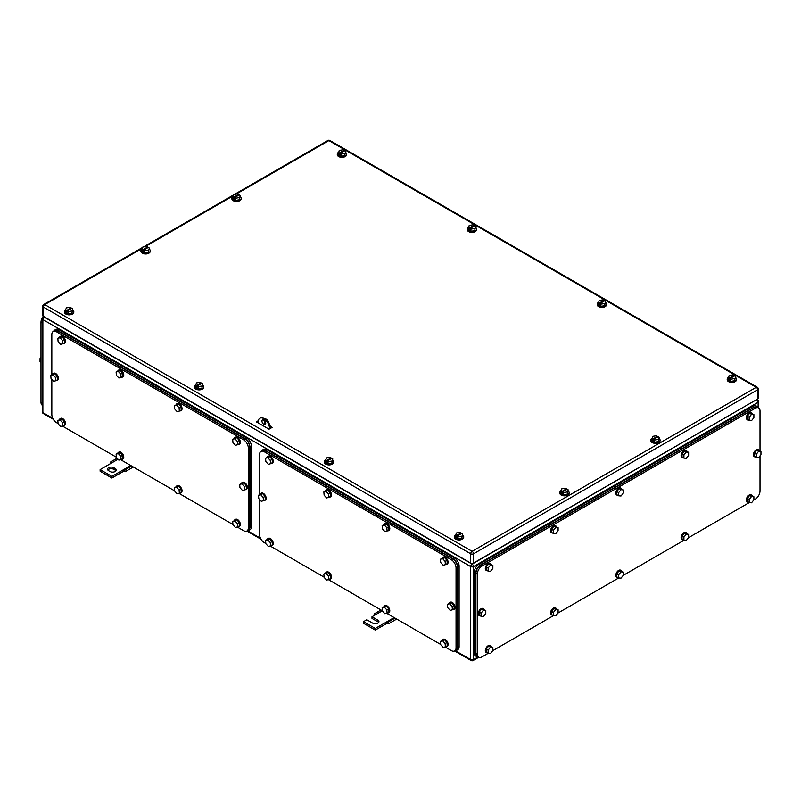 <?xml version="1.0" encoding="UTF-8"?>
<svg xmlns="http://www.w3.org/2000/svg" width="801" height="801" viewBox="0 0 801 801"><rect width="100%" height="100%" fill="white"/><g stroke="black" fill="none" stroke-linecap="round" stroke-linejoin="round"><path stroke-width="1.2" d="M110.708 463.489L110.778 461.877L111.9 462.798L100.125 469.596L111.9 476.395L123.684 469.596L123.684 471.228L125.096 471.739L124.806 469.977L123.684 469.596L130.753 465.521M133.316 466.993L125.096 471.739M117.116 458.222L110.778 461.877M118.047 459.253L111.9 462.798M131.634 466.032L124.806 469.977M111.9 476.395L111.9 478.027L123.684 471.228M100.125 469.596L100.125 471.228L111.9 478.027M113.792 467.694A3.665 2.113 180 0 0 109.797 467.233A3.665 2.113 180 0 0 107.534 469.186A3.665 2.113 180 0 0 108.606 470.688L110.017 471.499A3.665 2.113 180 0 0 114.012 471.959A3.665 2.113 180 0 0 116.275 470.007A3.665 2.113 180 0 0 115.204 468.505L113.792 467.694L113.792 469.326L115.204 470.137A3.665 2.113 180 0 1 115.995 470.818M107.815 470.007A3.665 2.113 180 0 1 113.792 469.326M374.097 615.548L374.167 613.936L375.289 614.858L371.994 616.77L377.882 620.164A3.665 2.113 180 0 1 378.953 621.666A3.665 2.113 180 0 1 376.69 623.619A3.665 2.113 180 0 1 372.705 623.158L366.808 619.754L363.514 621.666L375.289 628.465L387.073 621.666L387.073 623.298L388.485 623.799L388.195 622.037L387.073 621.666L394.142 617.581M396.705 619.063L388.485 623.799M381.006 609.992L374.167 613.936M382.357 610.783L375.289 614.858M395.023 618.092L388.195 622.037M375.289 628.465L375.289 630.097L387.073 623.298M363.514 621.666L363.514 623.298L375.289 630.097M371.994 616.77L371.994 618.402L377.882 621.796A3.665 2.113 180 0 1 378.673 622.477M475.644 227.524A4.666 2.693 180 0 1 476.595 229.146A4.666 2.693 180 0 1 473.711 231.639A4.666 2.693 180 0 1 468.635 231.048A4.666 2.693 180 0 1 467.263 229.146A4.666 2.693 180 0 1 468.235 227.504M476.575 229.416A4.666 2.693 180 0 1 476.595 229.687A4.666 2.693 180 0 1 473.711 232.18A4.666 2.693 180 0 1 468.635 231.599A4.666 2.693 180 0 1 467.263 229.687A4.666 2.693 180 0 1 467.293 229.416M468.215 227.544L469.226 228.125L473.932 225.401L472.93 224.821L469.206 225.401L468.215 229.717L470.938 231.289L474.653 230.718L475.644 226.393L474.653 230.718M474.653 228.545L470.938 229.116L470.938 231.289M469.226 228.125L469.927 229.627L469.927 228.535L474.643 225.812L475.644 226.393M473.932 225.401L473.932 226.222M469.927 228.535L470.938 229.116M469.226 229.216L469.927 228.806M735.568 377.581A4.666 2.693 180 0 1 736.519 379.213A4.666 2.693 180 0 1 733.636 381.697A4.666 2.693 180 0 1 728.56 381.116A4.666 2.693 180 0 1 727.188 379.213A4.666 2.693 180 0 1 728.159 377.571M736.499 379.484A4.666 2.693 180 0 1 736.519 379.754A4.666 2.693 180 0 1 733.636 382.247A4.666 2.693 180 0 1 728.56 381.656A4.666 2.693 180 0 1 727.188 379.754A4.666 2.693 180 0 1 727.218 379.484M728.139 377.611L729.15 378.192L733.856 375.469L732.855 374.888L729.13 375.469L728.139 379.784L730.862 381.356L734.577 380.785L735.568 376.46L734.577 380.785M734.577 378.603L730.862 379.183L730.862 381.356M729.15 378.192L729.851 379.684L729.851 378.603L734.567 375.879L735.568 376.46M733.856 375.469L733.856 376.29M729.851 378.603L730.862 379.183M729.15 379.284L729.851 378.873M72.861 309.987A4.666 2.693 180 0 1 73.812 311.609A4.666 2.693 180 0 1 70.929 314.102A4.666 2.693 180 0 1 65.842 313.521A4.666 2.693 180 0 1 64.481 311.609A4.666 2.693 180 0 1 65.452 309.967L65.432 312.19L68.145 313.762L71.87 313.181L72.861 308.866L71.87 313.181M73.782 311.889A4.666 2.693 180 0 1 73.812 312.16A4.666 2.693 180 0 1 70.929 314.643A4.666 2.693 180 0 1 65.842 314.062A4.666 2.693 180 0 1 64.481 312.16A4.666 2.693 180 0 1 64.501 311.889M66.433 310.598L71.149 307.874L70.138 307.294L66.423 307.864L65.432 310.007L66.433 310.598L66.433 311.679L67.144 311.269M71.87 311.008L68.145 311.579L68.145 313.762M66.433 311.679L67.144 312.09L67.144 310.998L71.85 308.285L72.861 308.866M71.149 307.874L71.149 308.685M67.144 310.998L68.145 311.579M568.189 490.953A4.666 2.693 180 0 1 569.131 492.585A4.666 2.693 180 0 1 566.247 495.068A4.666 2.693 180 0 1 561.161 494.477A4.666 2.693 180 0 1 559.809 492.585A4.666 2.693 180 0 1 560.76 490.953L560.75 493.146L563.463 494.728L567.178 494.157L568.189 489.842L567.178 494.157M569.111 492.855A4.666 2.693 180 0 1 569.131 493.126A4.666 2.693 180 0 1 566.247 495.619A4.666 2.693 180 0 1 561.161 495.018A4.666 2.693 180 0 1 559.809 493.126A4.666 2.693 180 0 1 559.829 492.855M561.751 491.554L566.477 488.85L565.476 488.26L561.761 488.83L560.75 490.973L561.751 491.554L561.751 492.645L562.452 492.245M567.178 491.984L563.463 492.545L563.463 494.728M561.751 492.645L562.452 493.056L562.452 491.964L567.188 489.251L568.189 489.842M566.477 488.85L566.477 489.661M562.452 491.964L563.463 492.545M345.672 152.48A4.666 2.693 180 0 1 346.623 154.102A4.666 2.693 180 0 1 343.739 156.596A4.666 2.693 180 0 1 338.663 156.015A4.666 2.693 180 0 1 337.291 154.102A4.666 2.693 180 0 1 338.262 152.46M346.593 154.383A4.666 2.693 180 0 1 346.623 154.653A4.666 2.693 180 0 1 343.739 157.136A4.666 2.693 180 0 1 338.663 156.555A4.666 2.693 180 0 1 337.291 154.653A4.666 2.693 180 0 1 337.311 154.383M338.242 152.51L339.244 153.091L343.959 150.368L342.948 149.787L339.234 150.358L338.242 154.683L340.956 156.255L344.68 155.674L345.672 151.359L344.68 155.674M344.68 153.502L340.956 154.072L340.956 156.255M339.244 153.091L339.954 154.583L339.954 153.492L344.67 150.778L345.672 151.359M343.959 150.368L343.959 151.179M339.954 153.492L340.956 154.072M339.244 154.172L339.954 153.762M605.596 302.548A4.666 2.693 180 0 1 606.547 304.17A4.666 2.693 180 0 1 603.664 306.663A4.666 2.693 180 0 1 598.587 306.082A4.666 2.693 180 0 1 597.216 304.17A4.666 2.693 180 0 1 598.187 302.528M606.517 304.44A4.666 2.693 180 0 1 606.547 304.72A4.666 2.693 180 0 1 603.664 307.204A4.666 2.693 180 0 1 598.587 306.623A4.666 2.693 180 0 1 597.216 304.72A4.666 2.693 180 0 1 597.236 304.44M598.167 302.568L599.168 303.148L603.884 300.435L602.873 299.854L599.158 300.425L598.167 304.75L600.88 306.322L604.605 305.742L605.596 301.426L604.605 305.742M604.605 303.569L600.88 304.14L600.88 306.322M599.168 303.148L599.879 304.65L599.879 303.559L604.595 300.836L605.596 301.426M603.884 300.435L603.884 301.246M599.879 303.559L600.88 304.14M599.168 304.24L599.879 303.829M202.833 385.021A4.666 2.693 180 0 1 203.784 386.653A4.666 2.693 180 0 1 200.901 389.136A4.666 2.693 180 0 1 195.824 388.555A4.666 2.693 180 0 1 194.453 386.653A4.666 2.693 180 0 1 195.424 385.011M203.764 386.923A4.666 2.693 180 0 1 203.784 387.193A4.666 2.693 180 0 1 200.901 389.686A4.666 2.693 180 0 1 195.824 389.106A4.666 2.693 180 0 1 194.453 387.193A4.666 2.693 180 0 1 194.483 386.923M195.404 385.051L196.405 385.631L201.121 382.908L200.12 382.327L196.395 382.908L195.404 387.223L198.127 388.795L201.842 388.225L202.833 383.899L201.842 388.225M201.842 386.052L198.127 386.623L198.127 388.795M196.405 385.631L197.116 387.133L197.116 386.042L201.832 383.319L202.833 383.899M201.121 382.908L201.121 383.729M197.116 386.042L198.127 386.623M196.405 386.723L197.116 386.312M332.785 460.054A4.666 2.693 180 0 1 333.737 461.676A4.666 2.693 180 0 1 330.843 464.169A4.666 2.693 180 0 1 325.757 463.579A4.666 2.693 180 0 1 324.405 461.676A4.666 2.693 180 0 1 325.356 460.044M333.707 461.947A4.666 2.693 180 0 1 333.737 462.227A4.666 2.693 180 0 1 330.843 464.71A4.666 2.693 180 0 1 325.757 464.119A4.666 2.693 180 0 1 324.405 462.227A4.666 2.693 180 0 1 324.425 461.947M325.346 460.074L326.357 460.655L331.083 457.942L330.082 457.361L326.357 457.922L325.346 462.247L328.06 463.819L331.784 463.258L332.785 458.933L331.784 463.258M331.784 461.076L328.06 461.646L328.06 463.819M326.357 460.655L327.058 462.147L327.058 461.066L331.784 458.352L332.785 458.933M331.083 457.942L331.083 458.753M327.058 461.066L328.06 461.646M326.357 461.736L327.058 461.336M462.758 535.088A4.666 2.693 180 0 1 463.709 536.72A4.666 2.693 180 0 1 460.825 539.203A4.666 2.693 180 0 1 455.749 538.622A4.666 2.693 180 0 1 454.377 536.72A4.666 2.693 180 0 1 455.348 535.078M463.689 536.99A4.666 2.693 180 0 1 463.709 537.261A4.666 2.693 180 0 1 460.825 539.754A4.666 2.693 180 0 1 455.749 539.163A4.666 2.693 180 0 1 454.377 537.261A4.666 2.693 180 0 1 454.407 536.99M455.328 535.118L456.33 535.699L461.046 532.975L460.044 532.395L456.32 532.975L455.328 537.291L458.052 538.863L461.766 538.292L462.758 533.967L461.766 538.292M461.766 536.109L458.052 536.69L458.052 538.863M456.33 535.699L457.041 537.191L457.041 536.109L461.756 533.386L462.758 533.967M461.046 532.975L461.046 533.796M457.041 536.109L458.052 536.69M456.33 536.79L457.041 536.38M149.306 249.121A4.666 2.693 180 0 1 150.258 250.743A4.666 2.693 180 0 1 147.374 253.236A4.666 2.693 180 0 1 142.298 252.645A4.666 2.693 180 0 1 140.926 250.743A4.666 2.693 180 0 1 141.897 249.101M150.238 251.013A4.666 2.693 180 0 1 150.258 251.294A4.666 2.693 180 0 1 147.374 253.777A4.666 2.693 180 0 1 142.298 253.196A4.666 2.693 180 0 1 140.926 251.294A4.666 2.693 180 0 1 140.956 251.013M141.877 249.141L142.888 249.722L147.594 247.008L146.593 246.428L142.868 246.998L141.877 251.324L144.601 252.896L148.315 252.315L149.306 248L148.315 252.315M148.315 250.142L144.601 250.713L144.601 252.896M142.888 249.722L143.589 251.224L143.589 250.132L148.305 247.409L149.306 248M147.594 247.008L147.594 247.819M143.589 250.132L144.601 250.713M142.888 250.813L143.589 250.403M258.202 422.538L257.501 422.538M240.25 196.615A4.666 2.693 180 0 1 241.191 198.248A4.666 2.693 180 0 1 238.318 200.731A4.666 2.693 180 0 1 233.231 200.15A4.666 2.693 180 0 1 231.869 198.248A4.666 2.693 180 0 1 232.831 196.605M241.171 198.518A4.666 2.693 180 0 1 241.191 198.788A4.666 2.693 180 0 1 238.318 201.271A4.666 2.693 180 0 1 233.231 200.691A4.666 2.693 180 0 1 231.869 198.788A4.666 2.693 180 0 1 231.889 198.518M232.811 196.645L233.822 197.226L238.538 194.503L237.527 193.922L233.812 194.493L232.811 198.818L235.534 200.39L239.249 199.819L240.25 195.494L239.249 199.819M239.249 197.637L235.534 198.217L235.534 200.39M233.822 197.226L234.533 198.718L234.533 197.637L239.239 194.913L240.25 195.494M238.538 194.503L238.538 195.324M234.533 197.637L235.534 198.217M233.822 198.308L234.533 197.907M659.123 438.457A4.666 2.693 180 0 1 660.074 440.079A4.666 2.693 180 0 1 657.18 442.573A4.666 2.693 180 0 1 652.094 441.972A4.666 2.693 180 0 1 650.742 440.079A4.666 2.693 180 0 1 651.694 438.447M660.044 440.35A4.666 2.693 180 0 1 660.074 440.62A4.666 2.693 180 0 1 657.18 443.113A4.666 2.693 180 0 1 652.094 442.522A4.666 2.693 180 0 1 650.742 440.62A4.666 2.693 180 0 1 650.762 440.35M651.684 438.467L652.685 439.058L657.421 436.345L656.419 435.764L652.695 436.325L651.684 440.65L654.397 442.222L658.112 441.651L659.123 437.336L658.112 441.651M658.112 439.479L654.397 440.049L654.397 442.222M652.685 439.058L653.396 440.55L653.396 439.459L658.122 436.755L659.123 437.336M657.421 436.345L657.421 437.156M653.396 439.459L654.397 440.049M652.685 440.139L653.396 439.739M270.878 426.723L272.1 427.434L269.046 429.196L256.32 421.857L258.312 420.705M264.851 423.248L265.692 423.729L263.439 419.814M257.031 422.257L258.212 421.576M757.656 399.008L757.656 389.757A2.002 1.151 0 0 0 758.237 388.936L758.237 398.187A2.002 1.151 0 0 1 757.656 399.008L473.531 563.043L473.531 553.791A2.002 1.151 -120 0 0 472.119 551.338A2.002 1.151 120 0 0 470.708 553.791A2.002 1.151 0 0 0 473.531 553.791L757.656 389.757A2.002 1.151 -120 0 0 756.234 387.304L472.119 551.338L44.766 304.61A2.002 1.151 -120 0 0 43.765 304.51A2.002 2.002 0 0 0 42.763 306.242A2.002 1.151 0 0 0 43.344 307.053L470.708 553.791L470.708 563.043L43.344 316.305L43.344 307.053A2.002 1.151 120 0 1 44.766 304.61L142.258 248.32M470.708 563.043A2.002 1.151 0 0 0 473.531 563.043M42.763 306.242L42.763 315.494A2.002 1.151 0 0 0 43.344 316.305M760.009 451.023L760.009 410.973A6.668 3.845 120 0 0 758.627 407.919L757.215 407.108L753.881 407.439L480.6 565.216C477.736 567.188 476.164 569.912 475.884 573.376L475.884 653.356L477.266 656.399L478.678 657.221A6.668 3.845 120 0 0 482.012 656.89L488.23 653.296M478.678 657.221A6.668 3.845 120 0 1 477.306 654.167L477.306 574.187A6.668 3.845 120 0 1 482.012 566.027L755.293 408.25A6.668 3.845 120 0 1 758.627 407.919M760.009 455.879L760.009 490.953A6.668 3.845 120 0 1 755.293 499.113L753.791 499.984M749.265 502.597L688.53 537.661M684.004 540.274L623.278 575.338M618.742 577.952L558.017 613.015M553.491 615.629L492.755 650.682M688.62 534.397L686.267 534.187L683.914 537.121L682.031 536.029L684.384 533.106L688.62 534.397L688.62 537.541L686.267 540.475L683.914 540.264L683.914 537.121M686.267 534.187L684.384 533.106M683.914 540.264L682.031 539.173L682.031 536.029M683.263 539.884A3.995 2.313 -60 0 1 682.382 539.704A3.995 2.313 -60 0 1 681.561 537.872A3.995 2.313 -60 0 1 683.303 533.856A3.995 2.313 -60 0 1 686.387 532.785A3.995 2.313 -60 0 1 686.978 533.456M682.162 539.544A3.995 2.313 -60 0 1 681.911 539.433A3.995 2.313 -60 0 1 681.09 537.601A3.995 2.313 -60 0 1 682.832 533.576A3.995 2.313 -60 0 1 685.916 532.515A3.995 2.313 -60 0 1 686.137 532.665M753.881 496.73L751.528 496.52L749.175 499.444L747.283 498.362L749.646 495.429L753.881 496.73L753.881 499.864L751.528 502.798L749.175 502.587L749.175 499.444M751.528 496.52L749.646 495.429M749.175 502.587L747.283 501.496L747.283 498.362M748.524 502.207A3.995 2.313 -60 0 1 747.643 502.027A3.995 2.313 -60 0 1 746.812 500.204A3.995 2.313 -60 0 1 748.565 496.179A3.995 2.313 -60 0 1 751.638 495.108A3.995 2.313 -60 0 1 752.239 495.779M747.423 501.867A3.995 2.313 -60 0 1 747.173 501.756A3.995 2.313 -60 0 1 746.342 499.924A3.995 2.313 -60 0 1 748.084 495.909A3.995 2.313 -60 0 1 751.168 494.838A3.995 2.313 -60 0 1 751.388 494.998M753.881 414.568L751.528 414.357L749.175 417.291L747.283 416.2L749.646 413.276L753.881 414.568L753.881 417.711L751.528 420.645L749.175 420.435L749.175 417.291M751.528 414.357L749.646 413.276M749.175 420.435L747.283 419.344L747.283 416.2M748.524 420.054A3.995 2.313 -60 0 1 747.643 419.874A3.995 2.313 -60 0 1 746.812 418.042A3.995 2.313 -60 0 1 748.565 414.027A3.995 2.313 -60 0 1 751.638 412.956A3.995 2.313 -60 0 1 752.239 413.616M747.423 419.714A3.995 2.313 -60 0 1 747.173 419.604A3.995 2.313 -60 0 1 746.342 417.772A3.995 2.313 -60 0 1 748.084 413.747A3.995 2.313 -60 0 1 751.168 412.675A3.995 2.313 -60 0 1 751.388 412.835M688.62 452.245L686.267 452.034L683.914 454.968L682.031 453.877L684.384 450.953L688.62 452.245L688.62 455.389L686.267 458.322L683.914 458.112L683.914 454.968M686.267 452.034L684.384 450.953M683.914 458.112L682.031 457.021L682.031 453.877M683.263 457.731A3.995 2.313 -60 0 1 682.382 457.551A3.995 2.313 -60 0 1 681.561 455.719A3.995 2.313 -60 0 1 683.303 451.694A3.995 2.313 -60 0 1 686.387 450.623A3.995 2.313 -60 0 1 686.978 451.293M682.162 457.391A3.995 2.313 -60 0 1 681.911 457.281A3.995 2.313 -60 0 1 681.09 455.449A3.995 2.313 -60 0 1 682.832 451.424A3.995 2.313 -60 0 1 685.916 450.352A3.995 2.313 -60 0 1 686.137 450.512M623.368 489.922L621.015 489.711L618.652 492.645L616.77 491.554L619.123 488.62L623.368 489.922L623.368 493.066L621.015 495.999L618.652 495.789L618.652 492.645M621.015 489.711L619.123 488.62M618.652 495.789L616.77 494.698L616.77 491.554M618.002 495.408A3.995 2.313 -60 0 1 617.13 495.228A3.995 2.313 -60 0 1 616.299 493.396A3.995 2.313 -60 0 1 618.042 489.371A3.995 2.313 -60 0 1 621.125 488.3A3.995 2.313 -60 0 1 621.726 488.97M616.91 495.068A3.995 2.313 -60 0 1 616.66 494.958A3.995 2.313 -60 0 1 615.829 493.126A3.995 2.313 -60 0 1 617.571 489.101A3.995 2.313 -60 0 1 620.655 488.029A3.995 2.313 -60 0 1 620.875 488.189M623.368 572.074L621.015 571.864L618.652 574.798L616.77 573.706L619.123 570.783L623.368 572.074L623.368 575.218L621.015 578.152L618.652 577.942L618.652 574.798M621.015 571.864L619.123 570.783M618.652 577.942L616.77 576.85L616.77 573.706M618.002 577.561A3.995 2.313 -60 0 1 617.13 577.381A3.995 2.313 -60 0 1 616.299 575.549A3.995 2.313 -60 0 1 618.042 571.534A3.995 2.313 -60 0 1 621.125 570.462A3.995 2.313 -60 0 1 621.726 571.133M616.91 577.221A3.995 2.313 -60 0 1 616.66 577.11A3.995 2.313 -60 0 1 615.829 575.278A3.995 2.313 -60 0 1 617.571 571.253A3.995 2.313 -60 0 1 620.655 570.182A3.995 2.313 -60 0 1 620.875 570.342M760.95 451.564L758.597 451.353L756.234 454.287L754.352 453.196L756.705 450.272L760.95 451.564L760.95 454.708L758.597 457.641L756.234 457.431L756.234 454.287M758.597 451.353L756.705 450.272M756.234 457.431L754.352 456.34L754.352 453.196M755.593 457.051A3.995 2.313 -60 0 1 754.712 456.87A3.995 2.313 -60 0 1 753.881 455.038A3.995 2.313 -60 0 1 755.623 451.023A3.995 2.313 -60 0 1 758.707 449.952A3.995 2.313 -60 0 1 759.308 450.623M754.492 456.71A3.995 2.313 -60 0 1 754.242 456.6A3.995 2.313 -60 0 1 753.411 454.768A3.995 2.313 -60 0 1 755.153 450.743A3.995 2.313 -60 0 1 758.237 449.671A3.995 2.313 -60 0 1 758.457 449.832M485.786 610.432L483.424 610.222L481.071 613.155L479.188 612.064L481.541 609.13L485.786 610.432L485.786 613.576L483.424 616.51L481.071 616.299L481.071 613.155M483.424 610.222L481.541 609.13M481.071 616.299L479.188 615.208L479.188 612.064M480.42 615.919A3.995 2.313 -60 0 1 479.539 615.739A3.995 2.313 -60 0 1 478.718 613.906A3.995 2.313 -60 0 1 480.46 609.881A3.995 2.313 -60 0 1 483.544 608.81A3.995 2.313 -60 0 1 484.134 609.481M479.318 615.579A3.995 2.313 -60 0 1 479.068 615.468A3.995 2.313 -60 0 1 478.247 613.636A3.995 2.313 -60 0 1 479.989 609.611A3.995 2.313 -60 0 1 483.073 608.54A3.995 2.313 -60 0 1 483.293 608.7M558.107 527.599L555.754 527.388L553.401 530.322L551.509 529.231L553.871 526.297L558.107 527.599L558.107 530.743L555.754 533.676L553.401 533.466L553.401 530.322M555.754 527.388L553.871 526.297M553.401 533.466L551.509 532.375L551.509 529.231M552.75 533.086A3.995 2.313 -60 0 1 551.869 532.905A3.995 2.313 -60 0 1 551.038 531.073A3.995 2.313 -60 0 1 552.79 527.048A3.995 2.313 -60 0 1 555.864 525.977A3.995 2.313 -60 0 1 556.465 526.647M551.649 532.745A3.995 2.313 -60 0 1 551.398 532.635A3.995 2.313 -60 0 1 550.567 530.803A3.995 2.313 -60 0 1 552.32 526.778A3.995 2.313 -60 0 1 555.393 525.706A3.995 2.313 -60 0 1 555.614 525.867M558.107 609.751L555.754 609.541L553.401 612.475L551.509 611.383L553.871 608.46L558.107 609.751L558.107 612.895L555.754 615.829L553.401 615.619L553.401 612.475M555.754 609.541L553.871 608.46M553.401 615.619L551.509 614.527L551.509 611.383M552.75 615.238A3.995 2.313 -60 0 1 551.869 615.058A3.995 2.313 -60 0 1 551.038 613.226A3.995 2.313 -60 0 1 552.79 609.211A3.995 2.313 -60 0 1 555.864 608.139A3.995 2.313 -60 0 1 556.465 608.8M551.649 614.898A3.995 2.313 -60 0 1 551.398 614.788A3.995 2.313 -60 0 1 550.567 612.955A3.995 2.313 -60 0 1 552.32 608.93A3.995 2.313 -60 0 1 555.393 607.859A3.995 2.313 -60 0 1 555.614 608.019M492.855 647.428L490.492 647.218L488.139 650.152L486.257 649.06L488.61 646.137L492.855 647.428L492.855 650.572L490.492 653.506L488.139 653.296L488.139 650.152M490.492 647.218L488.61 646.137M488.139 653.296L486.257 652.204L486.257 649.06M487.489 652.915A3.995 2.313 -60 0 1 486.607 652.735A3.995 2.313 -60 0 1 485.786 650.903A3.995 2.313 -60 0 1 487.529 646.878A3.995 2.313 -60 0 1 490.613 645.806A3.995 2.313 -60 0 1 491.203 646.477M486.387 652.575A3.995 2.313 -60 0 1 486.137 652.465A3.995 2.313 -60 0 1 485.316 650.632A3.995 2.313 -60 0 1 487.058 646.607A3.995 2.313 -60 0 1 490.142 645.536A3.995 2.313 -60 0 1 490.362 645.696M492.855 565.276L490.492 565.065L488.139 567.999L486.257 566.908L488.61 563.974L492.855 565.276L492.855 568.42L490.492 571.343L488.139 571.133L488.139 567.999M490.492 565.065L488.61 563.974M488.139 571.133L486.257 570.052L486.257 566.908M487.489 570.763A3.995 2.313 -60 0 1 486.607 570.582A3.995 2.313 -60 0 1 485.786 568.75A3.995 2.313 -60 0 1 487.529 564.725A3.995 2.313 -60 0 1 490.613 563.654A3.995 2.313 -60 0 1 491.203 564.325M486.387 570.422A3.995 2.313 -60 0 1 486.137 570.312A3.995 2.313 -60 0 1 485.316 568.48A3.995 2.313 -60 0 1 487.058 564.455A3.995 2.313 -60 0 1 490.142 563.383A3.995 2.313 -60 0 1 490.362 563.544M758.447 407.819L757.446 406.698L754.121 407.028L480.36 565.075C477.506 567.058 475.934 569.771 475.654 573.236L475.654 653.766L477.036 656.81L478.497 657.11M477.036 656.81L475.624 655.999A6.668 3.845 120 0 1 474.242 652.945L474.242 572.425L475.654 573.236M757.446 406.698L756.034 405.887A6.668 3.845 120 0 0 752.7 406.207L478.948 564.264A6.668 3.845 120 0 0 474.242 572.425M444.976 646.938L451.343 650.602A6.668 3.845 -120 0 0 454.668 650.933L456.089 650.122L457.461 647.068L457.461 567.088L456.049 567.909A6.668 3.845 -120 0 0 451.343 559.749L264.28 451.754A6.668 3.845 -120 0 0 260.956 451.424A6.668 3.845 -120 0 0 259.574 454.467L259.574 494.658M265.822 543.499L264.28 542.607A6.668 3.845 -120 0 1 259.574 534.447L259.574 499.423M440.68 644.455L386.693 613.286M382.397 610.803L328.41 579.634M324.105 577.151L270.127 545.982M454.668 650.933A6.668 3.845 -120 0 0 456.049 647.889L456.049 567.909M457.461 567.088C457.191 563.624 455.619 560.9 452.755 558.928L265.692 450.933L262.368 450.603L260.956 451.424M328.55 576.249L326.067 573.526L323.854 574.077L325.747 572.985L327.959 572.435L330.433 575.168L330.703 578.442L328.81 579.534L328.55 576.249L330.433 575.168M328.81 579.534L326.598 580.084L324.125 577.361L323.854 574.077M326.067 573.526L327.959 572.435M325.556 573.095A3.995 2.313 60 0 1 326.227 572.254A3.995 2.313 60 0 1 329.171 573.196A3.995 2.313 60 0 1 331.033 577.02A3.995 2.313 60 0 1 330.222 579.183A3.995 2.313 60 0 1 329.151 579.333M326.468 572.144A3.995 2.313 60 0 1 326.698 571.984A3.995 2.313 60 0 1 329.642 572.925A3.995 2.313 60 0 1 331.504 576.75A3.995 2.313 60 0 1 330.693 578.903A3.995 2.313 60 0 1 330.443 579.023M386.833 609.901L384.36 607.178L382.147 607.729L386.242 606.087L388.715 608.81L388.986 612.094L387.103 613.186L386.833 609.901L388.715 608.81M387.103 613.186L384.891 613.736L382.407 611.003L382.147 607.729M384.36 607.178L386.242 606.087M383.839 606.747A3.995 2.313 60 0 1 384.51 605.906A3.995 2.313 60 0 1 387.464 606.848A3.995 2.313 60 0 1 389.316 610.672A3.995 2.313 60 0 1 388.505 612.825A3.995 2.313 60 0 1 387.434 612.985M384.76 605.796A3.995 2.313 60 0 1 384.981 605.636A3.995 2.313 60 0 1 387.934 606.567A3.995 2.313 60 0 1 389.787 610.402A3.995 2.313 60 0 1 388.976 612.555A3.995 2.313 60 0 1 388.725 612.665M386.833 527.749L384.36 525.015L382.147 525.576L386.242 523.934L388.715 526.658L388.986 529.942L387.103 531.023L386.833 527.749L388.715 526.658M387.103 531.023L384.891 531.584L382.407 528.85L382.147 525.576M384.36 525.015L386.242 523.934M383.839 524.595A3.995 2.313 60 0 1 384.51 523.754A3.995 2.313 60 0 1 387.464 524.685A3.995 2.313 60 0 1 389.316 528.52A3.995 2.313 60 0 1 388.505 530.673A3.995 2.313 60 0 1 387.434 530.833M384.76 523.634A3.995 2.313 60 0 1 384.981 523.474A3.995 2.313 60 0 1 387.934 524.415A3.995 2.313 60 0 1 389.787 528.249A3.995 2.313 60 0 1 388.976 530.402A3.995 2.313 60 0 1 388.725 530.512M328.55 494.097L326.067 491.373L323.854 491.924L327.959 490.282L330.433 493.005L330.703 496.29L328.81 497.381L328.55 494.097L330.433 493.005M328.81 497.381L326.598 497.932L324.125 495.198L323.854 491.924M326.067 491.373L327.959 490.282M325.556 490.943A3.995 2.313 60 0 1 326.227 490.102A3.995 2.313 60 0 1 329.171 491.043A3.995 2.313 60 0 1 331.033 494.868A3.995 2.313 60 0 1 330.222 497.02A3.995 2.313 60 0 1 329.151 497.181M326.468 489.992A3.995 2.313 60 0 1 326.698 489.832A3.995 2.313 60 0 1 329.642 490.763A3.995 2.313 60 0 1 331.504 494.597A3.995 2.313 60 0 1 330.693 496.75A3.995 2.313 60 0 1 330.443 496.86M270.267 460.445L267.784 457.721L265.572 458.272L267.464 457.181L269.667 456.63L272.15 459.363L272.41 462.638L270.528 463.729L270.267 460.445L272.15 459.363M270.528 463.729L268.315 464.28L265.842 461.546L265.572 458.272M267.784 457.721L269.667 456.63M267.264 457.291A3.995 2.313 60 0 1 267.935 456.45A3.995 2.313 60 0 1 270.888 457.391A3.995 2.313 60 0 1 272.751 461.216A3.995 2.313 60 0 1 271.94 463.378A3.995 2.313 60 0 1 270.868 463.529M268.185 456.34A3.995 2.313 60 0 1 268.405 456.18A3.995 2.313 60 0 1 271.359 457.121A3.995 2.313 60 0 1 273.221 460.945A3.995 2.313 60 0 1 272.41 463.098A3.995 2.313 60 0 1 272.16 463.218M270.267 542.597L267.784 539.874L265.572 540.425L267.464 539.333L269.667 538.783L272.15 541.516L272.41 544.79L270.528 545.882L270.267 542.597L272.15 541.516M270.528 545.882L268.315 546.432L265.842 543.709L265.572 540.425M267.784 539.874L269.667 538.783M267.264 539.453A3.995 2.313 60 0 1 267.935 538.602A3.995 2.313 60 0 1 270.888 539.544A3.995 2.313 60 0 1 272.751 543.368A3.995 2.313 60 0 1 271.94 545.531A3.995 2.313 60 0 1 270.868 545.681M268.185 538.492A3.995 2.313 60 0 1 268.405 538.332A3.995 2.313 60 0 1 271.359 539.273A3.995 2.313 60 0 1 273.221 543.098A3.995 2.313 60 0 1 272.41 545.261A3.995 2.313 60 0 1 272.16 545.371M452.134 606.527L449.661 603.804L447.449 604.355L449.331 603.263L451.544 602.712L454.027 605.436L454.287 608.72L452.405 609.811L452.134 606.527L454.027 605.436M452.405 609.811L450.192 610.362L447.719 607.629L447.449 604.355M449.661 603.804L451.544 602.712M449.141 603.373A3.995 2.313 60 0 1 449.812 602.532A3.995 2.313 60 0 1 452.765 603.473A3.995 2.313 60 0 1 454.628 607.298A3.995 2.313 60 0 1 453.807 609.451A3.995 2.313 60 0 1 452.745 609.611M450.062 602.422A3.995 2.313 60 0 1 450.282 602.262A3.995 2.313 60 0 1 453.236 603.193A3.995 2.313 60 0 1 455.098 607.028A3.995 2.313 60 0 1 454.277 609.181A3.995 2.313 60 0 1 454.027 609.291M263.199 497.441L260.715 494.718L258.503 495.268L260.395 494.177L262.608 493.626L265.081 496.36L265.351 499.634L263.459 500.725L263.199 497.441L265.081 496.36M263.459 500.725L261.246 501.276L258.773 498.552L258.503 495.268M260.715 494.718L262.608 493.626M260.205 494.287A3.995 2.313 60 0 1 260.866 493.446A3.995 2.313 60 0 1 263.819 494.387A3.995 2.313 60 0 1 265.682 498.212A3.995 2.313 60 0 1 264.871 500.375A3.995 2.313 60 0 1 263.799 500.525M261.116 493.336A3.995 2.313 60 0 1 261.346 493.176A3.995 2.313 60 0 1 264.29 494.117A3.995 2.313 60 0 1 266.152 497.942A3.995 2.313 60 0 1 265.341 500.094A3.995 2.313 60 0 1 265.091 500.214M445.116 561.401L442.643 558.667L440.43 559.218L444.525 557.586L446.998 560.31L447.268 563.594L445.386 564.675L445.116 561.401L446.998 560.31M445.386 564.675L443.173 565.226L440.69 562.502L440.43 559.218M442.643 558.667L444.525 557.586M442.122 558.247A3.995 2.313 60 0 1 442.793 557.396A3.995 2.313 60 0 1 445.746 558.337A3.995 2.313 60 0 1 447.609 562.172A3.995 2.313 60 0 1 446.788 564.325A3.995 2.313 60 0 1 445.726 564.485M443.043 557.286A3.995 2.313 60 0 1 443.263 557.126A3.995 2.313 60 0 1 446.217 558.067A3.995 2.313 60 0 1 448.079 561.891A3.995 2.313 60 0 1 447.258 564.054A3.995 2.313 60 0 1 447.008 564.164M445.116 643.553L442.643 640.83L440.43 641.381L444.525 639.739L446.998 642.462L447.268 645.746L445.386 646.828L445.116 643.553L446.998 642.462M445.386 646.828L443.173 647.388L440.69 644.655L440.43 641.381M442.643 640.83L444.525 639.739M442.122 640.399A3.995 2.313 60 0 1 442.793 639.558A3.995 2.313 60 0 1 445.746 640.49A3.995 2.313 60 0 1 447.609 644.324A3.995 2.313 60 0 1 446.788 646.477A3.995 2.313 60 0 1 445.726 646.637M443.043 639.438A3.995 2.313 60 0 1 443.263 639.278A3.995 2.313 60 0 1 446.217 640.219A3.995 2.313 60 0 1 448.079 644.054A3.995 2.313 60 0 1 447.258 646.207A3.995 2.313 60 0 1 447.008 646.317M454.858 650.833L456.32 650.532L457.701 647.478L457.701 566.958C457.421 563.493 455.849 560.77 452.986 558.798L265.461 450.522L262.127 450.192L261.136 451.313M456.32 650.532L457.731 649.711A6.668 3.845 -120 0 0 459.113 646.657L459.113 566.137A6.668 3.845 -120 0 0 454.407 557.977L266.873 449.711A6.668 3.845 -120 0 0 263.539 449.381L262.127 450.192M237.236 526.998L243.594 530.673A6.668 3.845 -120 0 0 246.928 530.993L248.34 530.182L249.722 527.128L249.722 447.148L248.31 447.969A6.668 3.845 -120 0 0 243.594 439.809L56.541 331.814A6.668 3.845 -120 0 0 53.206 331.484A6.668 3.845 -120 0 0 51.825 334.528L51.825 374.718M58.083 423.559L56.541 422.668A6.668 3.845 -120 0 1 51.825 414.507L51.825 379.484M232.931 524.515L178.953 493.346M174.648 490.863L120.671 459.694M116.365 457.211L62.388 426.042M246.928 530.993A6.668 3.845 -120 0 0 248.31 527.949L248.31 447.969M249.722 447.148C249.441 443.684 247.869 440.971 245.016 438.988L57.952 330.993L54.618 330.663L53.206 331.484M120.811 456.31L118.328 453.586L116.115 454.137L117.997 453.046L120.21 452.495L122.693 455.228L122.953 458.502L121.071 459.594L120.811 456.31L122.693 455.228M121.071 459.594L118.858 460.144L116.385 457.421L116.115 454.137M118.328 453.586L120.21 452.495M117.807 453.156A3.995 2.313 60 0 1 118.478 452.315A3.995 2.313 60 0 1 121.432 453.256A3.995 2.313 60 0 1 123.294 457.081A3.995 2.313 60 0 1 122.483 459.243A3.995 2.313 60 0 1 121.412 459.394M118.728 452.205A3.995 2.313 60 0 1 118.948 452.044A3.995 2.313 60 0 1 121.902 452.986A3.995 2.313 60 0 1 123.765 456.81A3.995 2.313 60 0 1 122.953 458.963A3.995 2.313 60 0 1 122.703 459.083M179.094 489.962L176.61 487.238L174.398 487.789L176.29 486.698L178.503 486.147L180.976 488.88L181.246 492.154L179.354 493.246L179.094 489.962L180.976 488.88M179.354 493.246L177.141 493.796L174.668 491.063L174.398 487.789M176.61 487.238L178.503 486.147M176.1 486.808A3.995 2.313 60 0 1 176.761 485.967A3.995 2.313 60 0 1 179.714 486.908A3.995 2.313 60 0 1 181.577 490.733A3.995 2.313 60 0 1 180.766 492.885A3.995 2.313 60 0 1 179.694 493.046M177.011 485.857A3.995 2.313 60 0 1 177.241 485.696A3.995 2.313 60 0 1 180.185 486.628A3.995 2.313 60 0 1 182.047 490.462A3.995 2.313 60 0 1 181.236 492.615A3.995 2.313 60 0 1 180.986 492.725M179.094 407.809L176.61 405.086L174.398 405.636L178.503 403.994L180.976 406.718L181.246 410.002L179.354 411.093L179.094 407.809L180.976 406.718M179.354 411.093L177.141 411.644L174.668 408.91L174.398 405.636M176.61 405.086L178.503 403.994M176.1 404.655A3.995 2.313 60 0 1 176.761 403.814A3.995 2.313 60 0 1 179.714 404.745A3.995 2.313 60 0 1 181.577 408.58A3.995 2.313 60 0 1 180.766 410.733A3.995 2.313 60 0 1 179.694 410.893M177.011 403.694A3.995 2.313 60 0 1 177.241 403.534A3.995 2.313 60 0 1 180.185 404.475A3.995 2.313 60 0 1 182.047 408.31A3.995 2.313 60 0 1 181.236 410.462A3.995 2.313 60 0 1 180.986 410.573M120.811 374.157L118.328 371.434L116.115 371.984L117.997 370.893L120.21 370.342L122.693 373.076L122.953 376.35L121.071 377.441L120.811 374.157L122.693 373.076M121.071 377.441L118.858 377.992L116.385 375.258L116.115 371.984M118.328 371.434L120.21 370.342M117.807 371.003A3.995 2.313 60 0 1 118.478 370.162A3.995 2.313 60 0 1 121.432 371.103A3.995 2.313 60 0 1 123.294 374.928A3.995 2.313 60 0 1 122.483 377.081A3.995 2.313 60 0 1 121.412 377.241M118.728 370.052A3.995 2.313 60 0 1 118.948 369.892A3.995 2.313 60 0 1 121.902 370.823A3.995 2.313 60 0 1 123.765 374.658A3.995 2.313 60 0 1 122.953 376.81A3.995 2.313 60 0 1 122.703 376.921M62.518 340.505L60.045 337.782L57.832 338.332L59.715 337.241L61.927 336.69L64.41 339.424L64.671 342.698L62.788 343.789L62.518 340.505L64.41 339.424M62.788 343.789L60.576 344.34L58.103 341.616L57.832 338.332M60.045 337.782L61.927 336.69M59.524 337.351A3.995 2.313 60 0 1 60.195 336.51A3.995 2.313 60 0 1 63.149 337.451A3.995 2.313 60 0 1 65.011 341.276A3.995 2.313 60 0 1 64.19 343.439A3.995 2.313 60 0 1 63.129 343.589M60.445 336.4A3.995 2.313 60 0 1 60.666 336.24A3.995 2.313 60 0 1 63.619 337.181A3.995 2.313 60 0 1 65.482 341.006A3.995 2.313 60 0 1 64.661 343.158A3.995 2.313 60 0 1 64.42 343.279M62.518 422.668L60.045 419.934L57.832 420.485L61.927 418.843L64.41 421.576L64.671 424.85L62.788 425.942L62.518 422.668L64.41 421.576M62.788 425.942L60.576 426.492L58.103 423.769L57.832 420.485M60.045 419.934L61.927 418.843M59.524 419.514A3.995 2.313 60 0 1 60.195 418.663A3.995 2.313 60 0 1 63.149 419.604A3.995 2.313 60 0 1 65.011 423.429A3.995 2.313 60 0 1 64.19 425.591A3.995 2.313 60 0 1 63.129 425.752M60.445 418.553A3.995 2.313 60 0 1 60.666 418.392A3.995 2.313 60 0 1 63.619 419.334A3.995 2.313 60 0 1 65.482 423.158A3.995 2.313 60 0 1 64.661 425.321A3.995 2.313 60 0 1 64.42 425.431M244.395 486.587L241.922 483.864L239.709 484.415L241.592 483.323L243.804 482.773L246.277 485.506L246.548 488.78L244.665 489.872L244.395 486.587L246.277 485.506M244.665 489.872L242.453 490.422L239.97 487.699L239.709 484.415M241.922 483.864L243.804 482.773M241.401 483.434A3.995 2.313 60 0 1 242.072 482.592A3.995 2.313 60 0 1 245.026 483.534A3.995 2.313 60 0 1 246.878 487.358A3.995 2.313 60 0 1 246.067 489.521A3.995 2.313 60 0 1 245.006 489.671M242.323 482.482A3.995 2.313 60 0 1 242.543 482.322A3.995 2.313 60 0 1 245.496 483.263A3.995 2.313 60 0 1 247.359 487.088A3.995 2.313 60 0 1 246.538 489.241A3.995 2.313 60 0 1 246.287 489.361M55.459 377.501L52.976 374.778L50.763 375.329L52.646 374.237L54.858 373.687L57.342 376.42L57.602 379.694L55.72 380.785L55.459 377.501L57.342 376.42M55.72 380.785L53.507 381.336L51.034 378.613L50.763 375.329M52.976 374.778L54.858 373.687M52.455 374.347A3.995 2.313 60 0 1 53.126 373.506A3.995 2.313 60 0 1 56.08 374.447A3.995 2.313 60 0 1 57.942 378.272A3.995 2.313 60 0 1 57.131 380.435A3.995 2.313 60 0 1 56.06 380.585M53.377 373.396A3.995 2.313 60 0 1 53.597 373.236A3.995 2.313 60 0 1 56.551 374.177A3.995 2.313 60 0 1 58.413 378.002A3.995 2.313 60 0 1 57.602 380.165A3.995 2.313 60 0 1 57.352 380.275M237.376 441.461L234.903 438.728L232.69 439.288L236.786 437.646L239.259 440.37L239.529 443.654L237.647 444.735L237.376 441.461L239.259 440.37M237.647 444.735L235.434 445.296L232.951 442.563L232.69 439.288M234.903 438.728L236.786 437.646M234.383 438.307A3.995 2.313 60 0 1 235.053 437.456A3.995 2.313 60 0 1 237.997 438.397A3.995 2.313 60 0 1 239.859 442.232A3.995 2.313 60 0 1 239.048 444.385A3.995 2.313 60 0 1 237.977 444.545M235.304 437.346A3.995 2.313 60 0 1 235.524 437.186A3.995 2.313 60 0 1 238.478 438.127A3.995 2.313 60 0 1 240.33 441.952A3.995 2.313 60 0 1 239.519 444.114A3.995 2.313 60 0 1 239.269 444.225M237.376 523.614L234.903 520.89L232.69 521.441L236.786 519.799L239.259 522.522L239.529 525.806L237.647 526.898L237.376 523.614L239.259 522.522M237.647 526.898L235.434 527.448L232.951 524.715L232.69 521.441M234.903 520.89L236.786 519.799M234.383 520.46A3.995 2.313 60 0 1 235.053 519.619A3.995 2.313 60 0 1 237.997 520.55A3.995 2.313 60 0 1 239.859 524.385A3.995 2.313 60 0 1 239.048 526.537A3.995 2.313 60 0 1 237.977 526.698M235.304 519.509A3.995 2.313 60 0 1 235.524 519.348A3.995 2.313 60 0 1 238.478 520.28A3.995 2.313 60 0 1 240.33 524.114A3.995 2.313 60 0 1 239.519 526.267A3.995 2.313 60 0 1 239.269 526.377M247.108 530.893L248.58 530.592L249.962 527.539L249.962 447.018C249.682 443.554 248.11 440.83 245.246 438.858L57.722 330.583L54.388 330.262L53.397 331.374M248.58 530.592L249.992 529.771A6.668 3.845 -120 0 0 251.374 526.728L251.374 446.197A6.668 3.845 -120 0 0 246.658 438.037L59.134 329.772A6.668 3.845 -120 0 0 55.8 329.441L54.388 330.262M42.293 405.266A6.668 3.845 -60 0 1 40.991 402.272L40.991 322.292A6.668 3.845 -60 0 1 43.304 316.275M40.991 362.222L40.05 361.672L40.05 358.538L40.991 359.078M40.991 357.356L40.05 358.538M42.293 404.645L42.293 321.672M258.202 422.938L258.202 421.907A8 4.616 60 0 1 259.864 418.252L261.276 417.431L267.434 419.574L270.928 427.624L269.516 428.925M259.864 418.252A8 4.616 60 0 1 266.022 420.385A8 4.616 60 0 1 269.516 428.435M261.977 421.096A2.663 1.542 60 0 1 262.528 419.874A2.663 1.542 60 0 1 264.58 420.585A2.663 1.542 60 0 1 265.742 423.268A2.663 1.542 60 0 1 265.191 424.49A2.663 1.542 60 0 1 263.139 423.779A2.663 1.542 60 0 1 261.977 421.096M115.204 468.505L115.204 470.137M377.882 620.164L377.882 621.796M758.126 407.288L758.126 402.272L473.531 566.577L473.531 659.613L477.887 657.1M454.588 650.983L471.118 660.525A2.002 1.151 -60 0 1 470.708 659.613L470.708 566.577L42.874 319.569A2.002 1.151 -60 0 1 44.295 317.126L44.526 316.986M52.776 418.322L42.874 412.605L42.874 319.569A2.002 1.151 180 0 1 42.293 318.758A2.002 2.002 0 0 1 43.294 317.026L43.945 316.645M471.118 660.525A2.002 2.002 0 0 0 473.121 660.525A2.002 1.151 -120 0 0 473.531 659.613A2.002 1.151 0 0 1 470.708 659.613L455.469 650.812M260.515 538.262L247.729 530.873M43.294 413.526A2.002 1.151 -60 0 1 42.874 412.605A2.002 1.151 180 0 1 42.293 411.794A2.002 2.002 0 0 0 43.294 413.526L53.297 419.293M756.474 399.679L472.119 564.124A2.002 1.151 60 0 1 473.531 566.577A2.002 1.151 0 0 1 470.708 566.577A2.002 1.151 -60 0 1 472.119 564.124L44.295 317.126A2.002 1.151 -120 0 0 43.294 317.026M758.126 402.272A2.002 1.151 -120 0 0 756.705 399.819A2.002 1.151 120 0 1 757.706 399.719A2.002 2.002 0 0 1 758.707 401.451A2.002 1.151 0 0 1 758.126 402.272M758.237 388.936A2.002 2.002 0 0 0 757.235 387.203A2.002 1.151 -60 0 0 756.234 387.304L328.881 140.576L236.095 194.142M233.201 195.814L145.161 246.648M327.879 140.475A2.002 1.151 -120 0 1 328.881 140.576A2.002 1.151 -60 0 1 329.882 140.475A2.002 2.002 0 0 0 327.879 140.475L234.493 194.393M753.881 407.439L755.293 408.25M482.012 566.027L480.6 565.216M475.884 573.376L477.306 574.187M477.306 654.167L475.884 653.356M474.242 652.945L475.654 653.766M752.7 406.207L754.121 407.028M478.948 564.264L480.36 565.075M452.755 558.928L451.343 559.749M264.28 451.754L265.692 450.933M457.461 647.068L456.049 647.889M459.113 646.657L457.701 647.478M459.113 566.137L457.701 566.958M454.407 557.977L452.986 558.798M266.873 449.711L265.461 450.522M245.016 438.988L243.594 439.809M56.541 331.814L57.952 330.993M249.722 527.128L248.31 527.949M251.374 526.728L249.962 527.539M251.374 446.197L249.962 447.018M246.658 438.037L245.246 438.858M59.134 329.772L57.722 330.583M42.293 323.043L40.991 322.292M42.173 402.953L40.991 402.272M261.036 539.233L246.848 531.043M473.121 660.525L478.768 657.271M42.293 411.794L42.293 318.758M758.707 407.969L758.707 401.451M757.055 399.349L757.706 399.719M476.595 229.146L476.595 229.687M467.263 229.146L467.263 229.687M736.519 379.213L736.519 379.754M727.188 379.213L727.188 379.754M73.812 311.609L73.812 312.16M64.481 311.609L64.481 312.16M569.131 492.585L569.131 493.126M559.809 492.585L559.809 493.126M346.623 154.102L346.623 154.653M337.291 154.102L337.291 154.653M606.547 304.17L606.547 304.72M597.216 304.17L597.216 304.72M203.784 386.653L203.784 387.193M194.453 386.653L194.453 387.193M333.737 461.676L333.737 462.227M324.405 461.676L324.405 462.227M463.709 536.72L463.709 537.261M454.377 536.72L454.377 537.261M150.258 250.743L150.258 251.294M140.926 250.743L140.926 251.294M241.191 198.248L241.191 198.788M231.869 198.248L231.869 198.788M660.074 440.079L660.074 440.62M650.742 440.079L650.742 440.62M757.235 387.203L329.882 140.475M233.632 194.893L143.559 246.898M142.688 247.389L43.765 304.51"/></g></svg>
